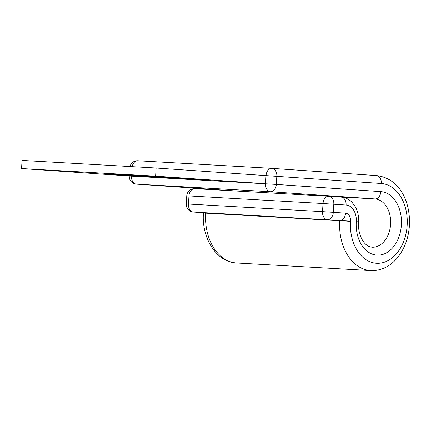 <?xml version="1.0" encoding="UTF-8"?>
<svg xmlns="http://www.w3.org/2000/svg" width="431" height="431" viewBox="0 0 431 431"><rect width="100%" height="100%" fill="white"/><g stroke="black" fill="none" stroke-linecap="round" stroke-linejoin="round"><path stroke-width="0.65" d="M119.985 174.954A51.672 0.318 -176.4 0 0 176.112 178.553A51.672 0.318 -176.4 0 0 207.839 180.255A51.672 0.318 -176.4 0 0 192.555 179.07A51.672 0.318 -176.4 0 0 136.428 175.471A51.672 0.318 -176.4 0 0 104.701 173.768A51.672 0.318 -176.4 0 0 119.985 174.954M272.036 168.359L376.457 175.562A7.634 5.371 93.9 0 1 376.5 175.568L271.993 168.354A7.634 7.634 0 0 0 271.896 168.349A7.634 5.425 93.2 0 1 271.945 168.349A7.634 5.371 93.9 0 1 271.993 168.354A7.634 5.371 93.9 0 1 276.826 176.274L276.314 184.403L131.477 176.128L21.55 168.543L155.613 176.139L265.539 183.725L266.051 175.6L156.124 168.009L155.613 176.139M21.55 168.543L22.062 160.413L156.124 168.009M203.443 213.033L339.714 220.737A47.599 33.833 -86.8 0 0 370.477 270.571A47.599 33.833 -86.8 0 0 370.773 270.587L236.366 262.969C216.168 261.983 201.417 237.788 203.443 213.033L205.662 212.882L339.73 220.483L193.39 212.036A7.634 5.371 93.9 0 1 193.347 212.036L205.619 212.882A7.634 5.371 -86.1 0 0 205.662 212.882L193.39 212.036A7.634 5.425 -86.8 0 1 188.455 204.041L322.517 211.643L323.029 203.513L188.967 195.911L188.455 204.041L186.251 203.938A7.634 7.634 0 0 0 193.347 212.036M358.522 221.987L356.265 221.814A31.819 22.617 -86.8 0 0 376.829 255.125A31.819 22.617 -86.8 0 0 401.39 224.928A31.819 22.617 -86.8 0 0 380.826 191.617A7.634 5.371 93.9 0 1 374.986 198.933A24.179 17.186 -86.8 0 1 390.621 224.147A24.179 17.186 -86.8 0 1 372.098 247.211A24.179 17.186 -86.8 0 1 372.018 247.205C369.141 246.64 367.271 245.848 366.388 244.83C364.34 243.224 362.552 240.74 361.022 237.384C359.055 232.842 358.22 227.708 358.522 221.987L358.538 221.733C358.851 216.416 357.854 211.546 355.548 207.112L351.976 202.214C348.932 199.154 345.355 197.457 341.244 197.118A7.634 5.371 -86.1 0 0 341.201 197.112L329.015 196.272M370.773 270.587C382.27 271.115 391.935 264.86 397.867 257.205C404.784 248.294 408.647 237.589 409.45 225.095C410.452 201.616 399.715 178.289 376.5 175.568A7.634 5.371 93.9 0 1 381.338 183.487A39.964 28.403 -86.8 0 1 407.166 225.327A39.964 28.403 -86.8 0 1 376.317 263.255A39.964 28.403 -86.8 0 1 350.489 221.415L350.505 221.162A7.634 5.425 93.2 0 0 345.57 213.167L333.298 212.321A7.634 5.371 93.9 0 1 327.452 219.638A7.634 5.425 93.2 0 1 322.517 211.643L333.298 212.321L333.809 204.192A7.634 5.371 93.9 0 0 328.972 196.267A7.634 7.634 0 0 0 328.88 196.261A7.634 5.425 -86.8 0 1 328.923 196.267A7.634 5.371 93.9 0 1 328.972 196.267L341.244 197.118A7.634 5.371 -86.1 0 1 346.082 205.037L323.029 203.513A7.634 5.425 -86.8 0 1 328.88 196.261L194.812 188.665A7.634 5.425 93.2 0 0 188.967 195.911L186.763 195.809L186.251 203.938M236.711 262.991A47.599 33.833 -86.8 0 1 236.414 262.969A47.599 33.833 -86.8 0 1 205.646 213.135L205.662 212.882M350.489 221.415L339.73 220.483A7.634 5.371 -86.1 0 0 345.57 213.167M186.763 195.809A7.634 7.634 0 0 1 194.812 188.665A7.634 5.425 93.2 0 1 194.86 188.665L328.831 196.261M339.73 220.483L350.505 221.162M356.265 221.814L358.538 221.733M356.281 221.561A15.78 11.217 93.2 0 0 346.082 205.037M380.826 191.617L276.314 184.403A7.634 5.371 93.9 0 1 270.474 191.72L374.986 198.933L333.61 196.59M236.236 191.008L136.411 184.123A7.634 5.371 93.9 0 1 136.363 184.118L236.215 191.008M381.338 183.487L266.051 175.6A7.634 5.425 93.2 0 1 271.896 168.349L137.834 160.747A7.634 5.425 93.2 0 1 137.882 160.752L271.848 168.343M265.539 183.725A7.634 5.425 93.2 0 0 270.474 191.72L136.411 184.123A7.634 5.425 93.2 0 1 131.477 176.128L129.268 176.02A7.634 7.634 0 0 0 136.363 184.118M129.99 166.528A7.634 7.634 0 0 1 137.834 160.747A7.634 5.425 93.2 0 0 132.155 166.652"/></g></svg>
